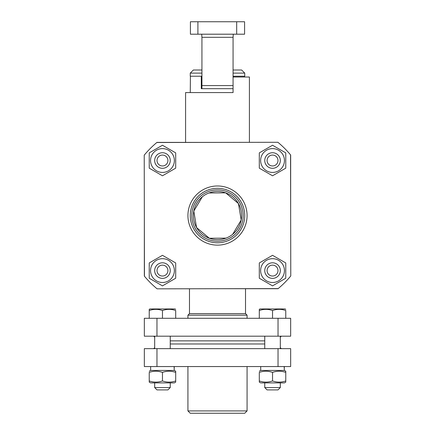 <?xml version="1.0" encoding="UTF-8"?>
<svg xmlns="http://www.w3.org/2000/svg" width="435" height="435" viewBox="0 0 435 435"><rect width="100%" height="100%" fill="white"/><g stroke="black" fill="none" stroke-linecap="round" stroke-linejoin="round"><path stroke-width="0.65" d="M170.248 160.52A7.781 7.781 0 0 1 162.462 168.301A7.781 7.781 0 0 1 154.681 160.52A7.781 7.781 0 0 1 162.462 152.734A7.781 7.781 0 0 1 170.248 160.52M157.013 160.52A5.448 5.448 0 0 1 165.186 155.801A5.448 5.448 0 0 1 165.186 165.235A5.448 5.448 0 0 1 157.013 160.52M280.319 160.52A7.781 7.781 0 0 1 272.538 168.301A7.781 7.781 0 0 1 264.752 160.52A7.781 7.781 0 0 1 272.538 152.734A7.781 7.781 0 0 1 280.319 160.52M267.09 160.52A5.448 5.448 0 0 1 275.263 155.801A5.448 5.448 0 0 1 275.263 165.235A5.448 5.448 0 0 1 267.09 160.52M170.248 270.592A7.781 7.781 0 0 1 162.462 278.373A7.781 7.781 0 0 1 154.681 270.592A7.781 7.781 0 0 1 162.462 262.805A7.781 7.781 0 0 1 170.248 270.592M157.013 270.592A5.448 5.448 0 0 1 165.186 265.872A5.448 5.448 0 0 1 165.186 275.311A5.448 5.448 0 0 1 157.013 270.592M280.319 270.592A7.781 7.781 0 0 1 272.538 278.373A7.781 7.781 0 0 1 264.752 270.592A7.781 7.781 0 0 1 272.538 262.805A7.781 7.781 0 0 1 280.319 270.592M267.09 270.592A5.448 5.448 0 0 1 275.263 265.872A5.448 5.448 0 0 1 275.263 275.311A5.448 5.448 0 0 1 267.09 270.592M264.752 336.195L264.752 348.647M277.987 389.901L267.09 389.901L264.752 387.563L264.752 382.892L264.752 387.563L280.319 387.563L277.987 389.901L280.319 387.563L280.319 382.892M285.768 318.295L285.768 310.519L284.92 310.247L285.768 310.519C285.768 308.964 285.768 308.964 285.768 310.519C281.369 308.964 276.959 308.964 272.538 310.519L272.87 310.411L272.538 310.519C268.139 308.964 263.73 308.964 259.303 310.519L259.641 310.411L259.303 310.519L259.303 309.334L259.967 308.953L259.303 309.334M273.387 310.247L273.958 310.084L273.387 310.247M277.709 309.394L279.895 309.35L277.709 309.394M260.157 310.247L260.723 310.084L260.157 310.247M264.48 309.394L266.666 309.35L264.48 309.394M272.538 310.519L271.685 310.247L272.538 310.519L272.538 318.295M285.768 309.334L285.104 308.953L259.967 308.953M259.303 310.519L259.303 318.295M154.681 336.195L154.681 348.647M167.91 389.901L157.013 389.901L154.681 387.563L154.681 382.892L154.681 387.563L170.248 387.563L167.91 389.901L170.248 387.563L170.248 382.892M175.696 318.295L175.696 310.519L174.843 310.247L175.696 310.519C175.696 308.964 175.696 308.964 175.696 310.519C171.298 308.964 166.888 308.964 162.462 310.519L162.799 310.411L162.462 310.519C158.063 308.964 153.653 308.964 149.232 310.519L149.564 310.411L149.232 310.519L149.232 309.334L149.896 308.953L149.232 309.334M163.315 310.247L163.886 310.084L163.315 310.247M167.638 309.394L169.824 309.35L167.638 309.394M150.08 310.247L150.651 310.084L150.08 310.247M154.409 309.394L156.595 309.35L154.409 309.394M162.462 310.519L161.613 310.247L162.462 310.519L162.462 318.295M175.696 309.334L175.033 308.953L149.896 308.953M149.232 310.519L149.232 318.295M153.675 336.195L154.681 337.201L154.681 347.647L153.675 348.647M284.343 366.553L284.278 368.494M284.343 370.441L284.169 366.553M174.272 366.553L174.207 368.494M174.272 370.441L174.098 366.553M175.696 152.881L162.462 145.241L149.232 152.881L149.232 168.155L162.462 175.794L175.696 168.155L175.696 152.881M150.553 160.52A11.908 11.908 0 0 0 168.416 170.83A11.908 11.908 0 0 0 168.416 150.206A11.908 11.908 0 0 0 150.553 160.52M285.768 152.881L272.538 145.241L259.303 152.881L259.303 168.155L272.538 175.794L285.768 168.155L285.768 152.881M260.63 160.52A11.908 11.908 0 0 0 278.492 170.83A11.908 11.908 0 0 0 278.492 150.206A11.908 11.908 0 0 0 260.63 160.52M285.768 262.952L272.538 255.312L259.303 262.952L259.303 278.231L272.538 285.871L285.768 278.231L285.768 262.952M260.63 270.592A11.908 11.908 0 0 0 278.492 280.901A11.908 11.908 0 0 0 278.492 260.277A11.908 11.908 0 0 0 260.63 270.592M175.696 262.952L162.462 255.312L149.232 262.952L149.232 278.231L162.462 285.871L175.696 278.231L175.696 262.952M150.553 270.592A11.908 11.908 0 0 0 168.416 280.901A11.908 11.908 0 0 0 168.416 260.277A11.908 11.908 0 0 0 150.553 270.592M259.303 380.951L259.641 381.06L259.303 380.951L259.303 382.131L260.63 382.892L284.446 382.892L285.768 382.131L285.768 380.951C285.768 382.501 285.768 382.501 285.768 380.951C281.369 382.501 276.959 382.501 272.538 380.951C268.139 382.501 263.73 382.501 259.303 380.951L259.303 372.387C259.303 370.837 259.303 370.837 259.303 372.387L260.157 372.121L259.303 372.387C263.702 370.837 268.112 370.837 272.538 372.387C276.937 370.837 281.347 370.837 285.768 372.387L285.436 372.278L285.768 372.387L285.768 371.207L284.446 370.441L260.63 370.441L259.303 371.207M284.92 372.121L284.349 371.952L284.92 372.121M280.591 371.267L280.319 371.245L280.591 371.267M260.157 381.218L260.723 381.381L260.157 381.218M264.48 382.071L264.752 382.093L264.48 382.071M285.768 380.951L285.768 371.207M272.538 372.387L272.538 380.951M150.553 382.892L174.37 382.892L175.696 382.131L175.696 372.387L175.359 372.278L175.696 372.387L175.696 371.207L175.696 372.387C171.27 370.837 166.861 370.837 162.462 372.387L162.462 380.951C158.063 382.501 153.653 382.501 149.232 380.951L149.564 381.06L149.232 380.951L149.232 382.131L150.553 382.892L149.232 382.131M174.843 372.121L174.277 371.952L174.843 372.121M170.52 371.267L170.248 371.245L170.52 371.267M149.232 380.951L149.232 372.387L150.08 372.121L149.232 372.387C149.232 370.837 149.232 370.837 149.232 372.387C153.631 370.837 158.041 370.837 162.462 372.387M150.08 381.218L150.651 381.381L150.08 381.218M154.409 382.071L154.681 382.093L154.409 382.071M149.232 371.207L150.553 370.441L174.37 370.441L175.696 371.207M175.696 380.951C175.696 382.501 175.696 382.501 175.696 380.951C171.298 382.501 166.888 382.501 162.462 380.951M233.068 70.008L241.626 70.008L244.742 73.118L244.742 76.234L233.068 76.234L244.584 76.234L244.584 77.011M201.932 37.318L201.932 88.686L233.068 88.686L233.068 37.318L201.932 37.318L201.688 34.202M190.258 92.579L190.416 76.234L201.932 76.234L190.258 76.234L190.258 73.118L201.932 73.118M197.909 21.75L197.909 34.202L190.416 34.202L190.416 21.75L244.584 21.75L244.584 34.202L236.683 34.202L236.683 21.75M197.909 34.202L236.683 34.202M233.068 37.318L233.312 34.202M185.587 142.392L185.587 92.579L233.068 92.579L233.068 88.686L201.302 88.686L201.302 76.234M244.742 73.118L233.068 73.118M190.258 73.118L193.374 70.008L201.932 70.008M264.752 340.866L170.248 340.866M170.248 343.976L264.752 343.976L170.248 343.976M247.075 318.295L247.075 315.179L187.925 315.179L187.925 318.295M247.075 315.179L245.519 313.624L189.481 313.624L187.925 315.179M204.227 195.402L202.987 196.277M202.34 196.783L193.787 211.1L196.56 227.543L209.338 238.26L226.015 238.13M226.771 237.831L228.152 237.205M230.773 235.705L232.013 234.829M232.66 234.324L241.213 220.007L238.44 203.564L225.662 192.846L208.985 192.977M208.229 193.276L206.848 193.907M193.792 220.05A24.126 24.126 0 0 1 225.46 192.776A24.126 24.126 0 0 1 233.247 233.834A24.126 24.126 0 0 1 193.792 220.05M249.413 142.332L249.413 77.011L233.068 77.011M290.547 154.887L290.776 275.948A94.955 94.955 0 0 1 278.166 288.601L157.111 288.835A94.955 94.955 0 0 1 144.453 276.225L144.224 155.165A94.955 94.955 0 0 1 156.834 142.506L277.889 142.278A94.955 94.955 0 0 1 290.547 154.887A94.955 94.955 0 0 1 290.662 155.023L290.662 215.483M278.166 288.601A94.955 94.955 0 0 1 278.03 288.715L217.571 288.715M144.453 276.225A94.955 94.955 0 0 1 144.338 276.084L144.338 215.624M156.834 142.506A94.955 94.955 0 0 1 156.97 142.392L217.429 142.392M156.97 318.295L144.338 318.295L144.338 336.195L156.97 336.195L156.97 318.295L290.662 318.295L290.662 336.195L278.03 336.195L278.03 318.295M156.97 336.195L278.03 336.195M187.925 215.553A29.575 29.575 0 0 1 217.5 185.979A29.575 29.575 0 0 1 247.075 215.553A29.575 29.575 0 0 1 217.5 245.133A29.575 29.575 0 0 1 187.925 215.553M190.258 215.553A27.242 27.242 0 0 1 231.121 191.96A27.242 27.242 0 0 1 231.121 239.147A27.242 27.242 0 0 1 190.258 215.553M243.187 215.553A25.687 25.687 0 0 1 204.657 237.798A25.687 25.687 0 0 1 204.657 193.309A25.687 25.687 0 0 1 243.187 215.553M187.925 410.917L247.075 410.917L244.742 413.25L190.258 413.25L187.925 410.917L187.925 366.553M278.03 366.553L290.662 366.553L290.662 348.647L278.03 348.647L278.03 366.553L144.338 366.553L144.338 348.647L156.97 348.647L156.97 366.553M278.03 348.647L156.97 348.647M233.698 76.234L233.698 77.011M201.932 85.575L233.068 85.575M280.319 336.195L280.319 348.647M267.09 389.901L264.752 387.563M170.248 336.195L170.248 348.647M157.013 389.901L154.681 387.563M260.706 366.553L260.706 370.441L260.706 366.553M150.635 366.553L150.635 370.441L150.635 366.553M284.446 382.892L285.768 382.131M260.63 382.892L259.303 382.131M174.37 382.892L175.696 382.131M280.319 337.201L281.325 336.195M245.519 313.624L245.519 288.715M189.481 313.624L189.481 288.769M247.075 366.553L247.075 410.917M280.319 347.647L281.325 348.647"/></g></svg>
